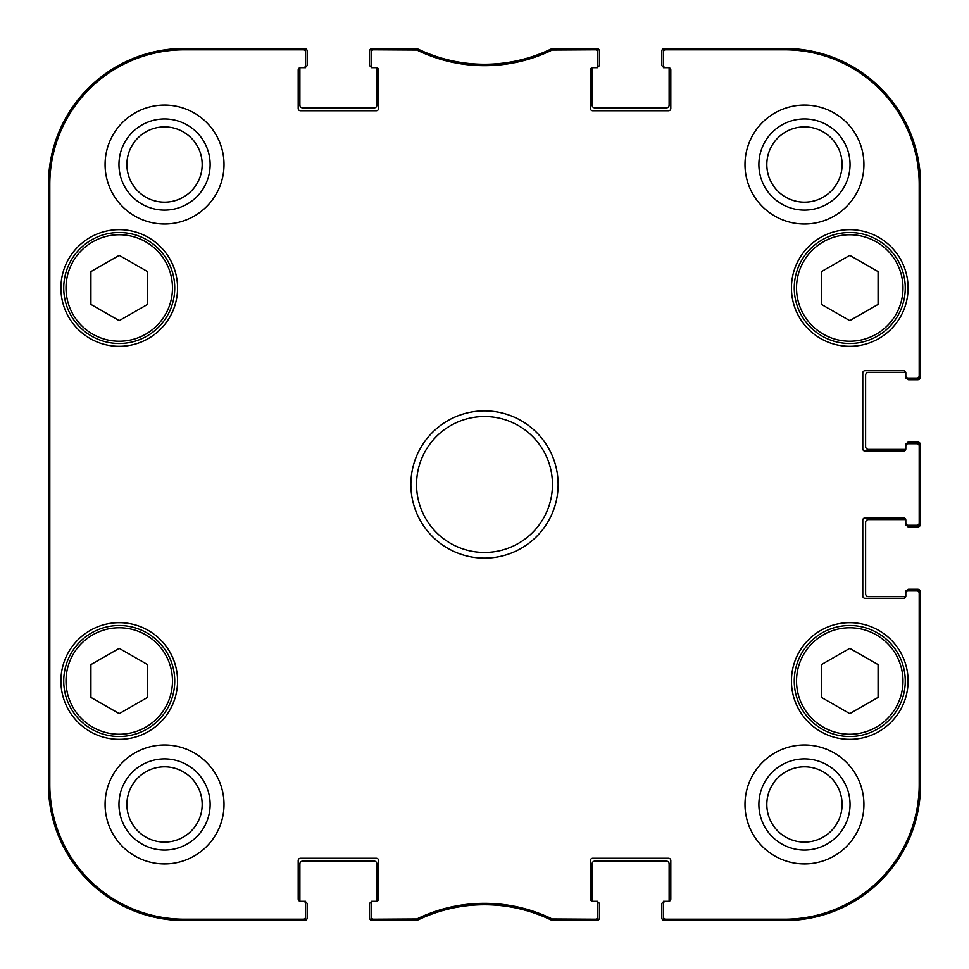<?xml version="1.0" encoding="UTF-8"?>
<svg xmlns="http://www.w3.org/2000/svg" width="969" height="969" viewBox="0 0 969 969"><rect width="100%" height="100%" fill="white"/><g stroke="black" fill="none" stroke-linecap="round" stroke-linejoin="round"><path stroke-width="1.45" d="M48.583 484.5L49.104 543.306C49.746 545.717 49.746 423.09 49.104 425.754L48.583 484.5M305.55 50.715A2.265 2.265 -90 0 0 303.285 48.45L305.55 48.45L305.55 50.715A2.265 2.265 -90 0 0 303.285 48.45L184.364 48.45A135.914 135.914 0 0 0 48.45 184.364L48.45 784.636A135.914 135.914 0 0 0 184.364 920.55L305.55 920.55L305.55 916.928A2.265 2.265 90 0 1 303.285 919.193L184.364 919.193A134.558 134.558 0 0 1 49.807 784.636L49.807 184.364A134.558 134.558 0 0 1 184.364 49.807L303.285 49.807A2.265 2.265 -90 0 1 305.55 52.072L305.55 50.715A2.265 2.265 -90 0 0 303.285 48.45L184.364 48.45L184.364 49.807M49.383 359.911L48.886 280.635L48.886 359.911M49.383 688.365L48.886 609.089L48.886 688.365M305.55 916.928L305.55 901.291L303.285 901.291A2.265 2.265 0 0 1 305.55 903.556M416.852 918.963L373.501 919.193A2.265 2.265 90 0 1 371.236 916.928L371.236 920.55L417.167 920.32A152.896 152.896 0 0 1 551.833 920.32L595.499 920.55A2.265 2.265 90 0 0 597.764 918.285L597.764 916.928A2.265 2.265 90 0 1 595.499 919.193L552.148 918.963A154.265 154.265 0 0 0 416.852 918.963L416.694 920.55A152.896 152.896 0 0 1 417.167 920.32L416.173 920.55L415.858 919.193M597.764 916.928L597.764 901.291L595.499 901.291A2.265 2.265 0 0 1 597.764 903.556M595.499 901.291L592.665 901.291A2.265 2.265 0 0 1 590.4 899.026L590.4 860.52A2.265 2.265 0 0 1 592.665 858.255L668.549 858.255A2.265 2.265 0 0 1 670.814 860.52L670.814 899.026A2.265 2.265 0 0 1 668.549 901.291L663.45 901.291L663.45 903.556A2.265 2.265 0 0 1 665.715 901.291M663.45 903.556L663.45 918.285A2.265 2.265 90 0 0 665.715 920.55L784.636 920.55L784.636 919.193L665.715 919.193A2.265 2.265 90 0 1 663.45 916.928M663.45 918.285A2.265 2.265 90 0 0 665.715 920.55L663.45 920.55L663.45 918.285A2.265 2.265 90 0 0 665.715 920.55L784.636 920.55A135.914 135.914 0 0 0 920.55 784.636L920.55 590.969L916.928 590.969A2.265 2.265 0 0 1 919.193 593.234L919.193 784.636A134.558 134.558 0 0 1 784.636 919.193M916.928 590.969L905.821 590.969L905.821 593.234A2.265 2.265 0 0 1 908.086 590.969M905.821 593.234L905.821 596.056A2.265 2.265 0 0 1 903.556 598.321L865.051 598.321A2.265 2.265 0 0 1 862.785 596.056L862.785 520.171A2.265 2.265 0 0 1 865.051 517.906L903.556 517.906A2.265 2.265 0 0 1 905.821 520.171L905.821 525.271L908.086 525.271A2.265 2.265 0 0 1 905.821 523.006M908.086 525.271L918.285 525.271A2.265 2.265 -0 0 0 920.55 523.006L920.55 445.994A2.265 2.265 0 0 0 918.285 443.729L916.928 443.729A2.265 2.265 0 0 1 919.193 445.994L919.193 523.006A2.265 2.265 -0 0 1 916.928 525.271M916.928 443.729L905.821 443.729L905.821 445.994A2.265 2.265 0 0 1 908.086 443.729M905.821 445.994L905.821 448.829A2.265 2.265 0 0 1 903.556 451.094L865.051 451.094A2.265 2.265 0 0 1 862.785 448.829L862.785 372.944A2.265 2.265 0 0 1 865.051 370.679L903.556 370.679A2.265 2.265 0 0 1 905.821 372.944L905.821 378.031L908.086 378.031A2.265 2.265 0 0 1 905.821 375.766M908.086 378.031L920.55 378.031L920.55 184.364A135.914 135.914 0 0 0 784.636 48.45L665.715 48.45A2.265 2.265 -90 0 0 663.45 50.715L663.45 52.072A2.265 2.265 -90 0 1 665.715 49.807L784.636 49.807A134.558 134.558 0 0 1 919.193 184.364L919.193 375.766A2.265 2.265 -0 0 1 916.928 378.031M663.45 52.072L663.45 67.709L665.715 67.709A2.265 2.265 0 0 1 663.45 65.444M665.715 67.709L668.549 67.709A2.265 2.265 0 0 1 670.814 69.974L670.814 108.48A2.265 2.265 0 0 1 668.549 110.745L592.665 110.745A2.265 2.265 0 0 1 590.4 108.48L590.4 69.974A2.265 2.265 0 0 1 592.665 67.709L597.764 67.709L597.764 65.444A2.265 2.265 0 0 1 595.499 67.709M597.764 65.444L597.764 48.45L551.833 48.68A152.896 152.896 0 0 1 417.167 48.68L373.501 48.45A2.265 2.265 -90 0 0 371.236 50.715L371.236 52.072A2.265 2.265 -90 0 1 373.501 49.807L416.852 50.037A154.265 154.265 0 0 0 552.148 50.037L595.499 49.807A2.265 2.265 -90 0 1 597.764 52.072M371.236 52.072L371.236 67.709L373.501 67.709A2.265 2.265 0 0 1 371.236 65.444M373.501 67.709L376.335 67.709A2.265 2.265 0 0 1 378.6 69.974L378.6 108.48A2.265 2.265 0 0 1 376.335 110.745L300.451 110.745A2.265 2.265 0 0 1 298.186 108.48L298.186 69.974A2.265 2.265 0 0 1 300.451 67.709L305.55 67.709L305.55 65.444A2.265 2.265 0 0 1 303.285 67.709M305.55 65.444L305.55 52.072M303.285 901.291L300.451 901.291A2.265 2.265 0 0 1 298.186 899.026L298.186 860.52A2.265 2.265 0 0 1 300.451 858.255L376.335 858.255A2.265 2.265 0 0 1 378.6 860.52L378.6 899.026A2.265 2.265 0 0 1 376.335 901.291L371.236 901.291L371.236 903.556A2.265 2.265 0 0 1 373.501 901.291M371.236 903.556L371.236 916.928M224.009 804.464A59.46 59.46 0 0 1 134.812 855.954A59.46 59.46 0 0 1 134.812 752.961A59.46 59.46 0 0 1 224.009 804.464M863.924 804.464A59.46 59.46 0 0 1 774.728 855.954A59.46 59.46 0 0 1 774.728 752.961A59.46 59.46 0 0 1 863.924 804.464M863.924 164.536A59.46 59.46 0 0 1 774.728 216.039A59.46 59.46 0 0 1 774.728 113.046A59.46 59.46 0 0 1 863.924 164.536M224.009 164.536A59.46 59.46 0 0 1 134.812 216.039A59.46 59.46 0 0 1 134.812 113.046A59.46 59.46 0 0 1 224.009 164.536M177.569 681.001A58.334 58.334 0 0 1 90.069 731.522A58.334 58.334 0 0 1 90.069 630.492A58.334 58.334 0 0 1 177.569 681.001M908.086 681.001A58.334 58.334 0 0 1 820.598 731.522A58.334 58.334 0 0 1 820.598 630.492A58.334 58.334 0 0 1 908.086 681.001M908.086 287.999A58.334 58.334 0 0 1 820.598 338.508A58.334 58.334 0 0 1 820.598 237.478A58.334 58.334 0 0 1 908.086 287.999M177.569 287.999A58.334 58.334 0 0 1 90.069 338.508A58.334 58.334 0 0 1 90.069 237.478A58.334 58.334 0 0 1 177.569 287.999M410.88 484.5A73.62 73.62 0 0 0 521.31 548.26A73.62 73.62 0 0 0 521.31 420.74A73.62 73.62 0 0 0 410.88 484.5M663.45 48.45L663.45 50.715A2.265 2.265 -90 0 1 665.715 48.45L663.45 48.45M920.55 443.729L918.285 443.729A2.265 2.265 0 0 1 920.55 445.994L920.55 443.729M416.549 484.5A67.951 67.951 0 0 1 518.476 425.645A67.951 67.951 0 0 1 518.476 543.355A67.951 67.951 0 0 1 416.549 484.5M794.265 681.001A55.499 55.499 0 0 0 877.514 729.063A55.499 55.499 0 0 0 877.514 632.939A55.499 55.499 0 0 0 794.265 681.001A55.499 55.499 0 0 0 877.514 729.063A55.499 55.499 0 0 0 877.514 632.939A55.499 55.499 0 0 0 794.265 681.001M878.084 697.414L849.765 713.632L821.446 697.414L821.446 664.589L849.765 648.37L878.084 664.589L878.084 697.414M63.736 681.001A55.499 55.499 0 0 0 146.985 729.063A55.499 55.499 0 0 0 146.985 632.939A55.499 55.499 0 0 0 63.736 681.001A55.499 55.499 0 0 0 146.985 729.063A55.499 55.499 0 0 0 146.985 632.939A55.499 55.499 0 0 0 63.736 681.001M147.554 697.414L119.235 713.632L90.916 697.414L90.916 664.589L119.235 648.37L147.554 664.589L147.554 697.414M758.884 164.536A45.567 45.567 0 0 0 827.247 204.011A45.567 45.567 0 0 0 827.247 125.074A45.567 45.567 0 0 0 758.884 164.536M766.818 164.536A37.646 37.646 0 0 1 823.275 131.941A37.646 37.646 0 0 1 823.275 197.143A37.646 37.646 0 0 1 766.818 164.536M758.884 804.464A45.567 45.567 0 0 0 827.247 843.926A45.567 45.567 0 0 0 827.247 764.989A45.567 45.567 0 0 0 758.884 804.464M766.818 804.464A37.646 37.646 0 0 1 823.275 771.857A37.646 37.646 0 0 1 823.275 837.059A37.646 37.646 0 0 1 766.818 804.464M118.969 804.464A45.567 45.567 0 0 0 187.332 843.926A45.567 45.567 0 0 0 187.332 764.989A45.567 45.567 0 0 0 118.969 804.464M126.903 804.464A37.646 37.646 0 0 1 183.359 771.857A37.646 37.646 0 0 1 183.359 837.059A37.646 37.646 0 0 1 126.903 804.464M118.969 164.536A45.567 45.567 0 0 0 187.332 204.011A45.567 45.567 0 0 0 187.332 125.074A45.567 45.567 0 0 0 118.969 164.536M126.903 164.536A37.646 37.646 0 0 1 183.359 131.941A37.646 37.646 0 0 1 183.359 197.143A37.646 37.646 0 0 1 126.903 164.536M371.236 918.285A2.265 2.265 90 0 0 373.501 920.55A2.265 2.265 90 0 1 371.236 918.285A2.265 2.265 90 0 0 373.501 920.55L372.375 920.55M303.285 919.193L303.285 920.55A2.265 2.265 90 0 0 305.55 918.285A2.265 2.265 90 0 1 303.285 920.55A2.265 2.265 90 0 0 305.55 918.285M373.501 49.807L373.501 48.45A2.265 2.265 -90 0 0 371.236 50.715L371.236 48.45L373.501 48.45A2.265 2.265 -90 0 0 371.236 50.715M416.852 50.037L417.167 48.68L416.173 48.45L415.858 49.807M553.142 49.807L552.827 48.45L551.833 48.68L552.148 50.037M597.764 50.715A2.265 2.265 -90 0 0 595.499 48.45A2.265 2.265 -90 0 1 597.764 50.715A2.265 2.265 -90 0 0 595.499 48.45L596.625 48.45M918.285 378.031A2.265 2.265 -0 0 0 920.55 375.766A2.265 2.265 -0 0 1 918.285 378.031A2.265 2.265 -0 0 0 920.55 375.766L920.55 376.905M918.285 525.271A2.265 2.265 -0 0 0 920.55 523.006L920.55 525.271L918.285 525.271A2.265 2.265 -0 0 0 920.55 523.006L920.55 524.144M919.193 593.234L920.55 593.234A2.265 2.265 0 0 0 918.285 590.969A2.265 2.265 0 0 1 920.55 593.234A2.265 2.265 0 0 0 918.285 590.969M552.148 918.963L551.833 920.32L552.827 920.55L595.499 920.55A2.265 2.265 90 0 0 597.764 918.285L597.764 920.55L595.499 920.55A2.265 2.265 90 0 0 597.764 918.285M416.173 48.45L417.167 48.68A152.896 152.896 0 0 1 416.694 48.45L373.501 48.45M552.827 920.55L551.833 920.32A152.896 152.896 0 0 1 552.306 920.55L553.142 919.193M299.966 67.757A1.696 1.696 0 0 0 299.881 68.266L299.881 105.076A2.834 2.834 0 0 0 302.716 107.91L374.07 107.91A2.834 2.834 0 0 0 376.905 105.076L376.905 68.266A1.696 1.696 0 0 0 376.82 67.757M305.55 48.692A2.834 2.834 0 0 1 307.246 51.284L307.246 64.875A1.696 1.696 0 0 1 305.55 66.57M303.285 49.807L303.285 48.45L304.411 48.45M305.55 902.43A1.696 1.696 0 0 1 307.246 904.125L307.246 917.716A2.834 2.834 0 0 1 305.55 920.308M376.82 901.243A1.696 1.696 0 0 0 376.905 900.734L376.905 863.924A2.834 2.834 0 0 0 374.07 861.09L302.716 861.09A2.834 2.834 0 0 0 299.881 863.924L299.881 900.734A1.696 1.696 0 0 0 299.966 901.243M371.236 920.308A2.834 2.834 0 0 1 369.54 917.716L369.54 904.125A1.696 1.696 0 0 1 371.236 902.43M550.767 919.799A11.325 11.325 0 0 1 549.968 919.46A152.896 152.896 0 0 0 419.032 919.46A11.325 11.325 0 0 1 418.233 919.799M597.764 902.43A1.696 1.696 0 0 1 599.46 904.125L599.46 917.716A2.834 2.834 0 0 1 597.764 920.308M669.034 901.243A1.696 1.696 0 0 0 669.119 900.734L669.119 863.924A2.834 2.834 0 0 0 666.284 861.09L594.93 861.09A2.834 2.834 0 0 0 592.095 863.924L592.095 900.734A1.696 1.696 0 0 0 592.18 901.243M663.45 920.308A2.834 2.834 0 0 1 661.754 917.716L661.754 904.125A1.696 1.696 0 0 1 663.45 902.43M665.715 919.193L665.715 920.55L664.589 920.55M906.96 590.969A1.696 1.696 0 0 1 908.656 589.261L917.716 589.261A2.834 2.834 0 0 1 920.308 590.969M905.773 519.687A1.696 1.696 0 0 0 905.264 519.614L868.454 519.614A2.834 2.834 0 0 0 865.62 522.436L865.62 593.791A2.834 2.834 0 0 0 868.454 596.625L905.264 596.625A1.696 1.696 0 0 0 905.773 596.553M920.308 525.271A2.834 2.834 0 0 1 917.716 526.966L908.656 526.966A1.696 1.696 0 0 1 906.96 525.271M906.96 443.729A1.696 1.696 0 0 1 908.656 442.034L917.716 442.034A2.834 2.834 0 0 1 920.308 443.729M905.773 372.447A1.696 1.696 0 0 0 905.264 372.375L868.454 372.375A2.834 2.834 0 0 0 865.62 375.209L865.62 446.564A2.834 2.834 0 0 0 868.454 449.386L905.264 449.386A1.696 1.696 0 0 0 905.773 449.313M920.308 378.031A2.834 2.834 0 0 1 917.716 379.739L908.656 379.739A1.696 1.696 0 0 1 906.96 378.031M663.45 66.57A1.696 1.696 0 0 1 661.754 64.875L661.754 51.284A2.834 2.834 0 0 1 663.45 48.692M592.18 67.757A1.696 1.696 0 0 0 592.095 68.266L592.095 105.076A2.834 2.834 0 0 0 594.93 107.91L666.284 107.91A2.834 2.834 0 0 0 669.119 105.076L669.119 68.266A1.696 1.696 0 0 0 669.034 67.757M597.764 48.692A2.834 2.834 0 0 1 599.46 51.284L599.46 64.875A1.696 1.696 0 0 1 597.764 66.57M418.281 49.225A11.325 11.325 0 0 1 419.02 49.54A152.896 152.896 0 0 0 549.98 49.54A11.325 11.325 0 0 1 550.719 49.225M371.236 66.57A1.696 1.696 0 0 1 369.54 64.875L369.54 51.284A2.834 2.834 0 0 1 371.236 48.692M63.736 287.999A55.499 55.499 0 0 0 146.985 336.061A55.499 55.499 0 0 0 146.985 239.937A55.499 55.499 0 0 0 63.736 287.999A55.499 55.499 0 0 0 146.985 336.061A55.499 55.499 0 0 0 146.985 239.937A55.499 55.499 0 0 0 63.736 287.999M147.554 304.411L119.235 320.63L90.916 304.411L90.916 271.586L119.235 255.368L147.554 271.586L147.554 304.411M794.265 287.999A55.499 55.499 0 0 0 877.514 336.061A55.499 55.499 0 0 0 877.514 239.937A55.499 55.499 0 0 0 794.265 287.999A55.499 55.499 0 0 0 877.514 336.061A55.499 55.499 0 0 0 877.514 239.937A55.499 55.499 0 0 0 794.265 287.999M878.084 304.411L849.765 320.63L821.446 304.411L821.446 271.586L849.765 255.368L878.084 271.586L878.084 304.411M49.807 784.636L48.45 784.636L48.45 184.364L49.807 184.364M303.285 920.55L184.364 920.55L184.364 919.193M595.499 919.193L595.499 920.55M665.715 49.807L665.715 48.45A2.265 2.265 -90 0 0 663.45 50.715M665.715 48.45L784.636 48.45L784.636 49.807M919.193 445.994L920.55 445.994L920.55 523.006L919.193 523.006M416.173 920.55L373.501 920.55L373.501 919.193M920.55 593.234L920.55 784.636L919.193 784.636M919.193 375.766L920.55 375.766L920.55 184.364L919.193 184.364M552.827 48.45L595.499 48.45L595.499 49.807M920.55 445.994A2.265 2.265 0 0 0 918.285 443.729M796.53 681.001A53.234 53.234 0 0 1 876.376 634.901A53.234 53.234 0 0 1 876.376 727.101A53.234 53.234 0 0 1 796.53 681.001M66.001 681.001A53.234 53.234 0 0 1 145.859 634.901A53.234 53.234 0 0 1 145.859 727.101A53.234 53.234 0 0 1 66.001 681.001M66.001 287.999A53.234 53.234 0 0 1 145.859 241.899A53.234 53.234 0 0 1 145.859 334.099A53.234 53.234 0 0 1 66.001 287.999M796.53 287.999A53.234 53.234 0 0 1 876.376 241.899A53.234 53.234 0 0 1 876.376 334.099A53.234 53.234 0 0 1 796.53 287.999"/></g></svg>
